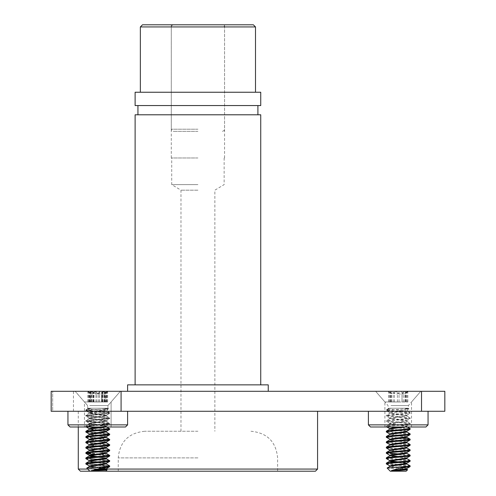 <?xml version="1.0" encoding="UTF-8"?>
<svg xmlns="http://www.w3.org/2000/svg" width="496" height="496" viewBox="0 0 496 496"><rect width="100%" height="100%" fill="white"/><g stroke="black" fill="none" stroke-linecap="round" stroke-linejoin="round"><path stroke-width="0.37" stroke-dasharray="2.48 1.86" d="M253.363 24.8L142.488 24.8M197.929 157.976L171.294 157.976L197.929 157.976M197.929 184.611L171.715 184.611L197.929 184.611M197.929 190.179L180.984 190.179L197.929 190.179M197.929 431.247L144.869 431.247L197.929 431.247M370.518 427L425.921 427M428.054 424.867L368.392 424.867M80.414 471.2L315.437 471.2M317.57 469.067L78.281 469.067M67.946 424.867L70.079 427L125.482 427L97.78 427L125.482 427L127.608 424.867L67.946 424.867L97.78 424.867L67.946 424.867L67.946 411.271L127.608 411.271L51.169 411.271L52.681 411.271L51.169 411.271L51.169 391.294L421.526 391.294L421.526 411.271L67.946 411.271M140.356 26.933L255.496 26.933M398.22 391.294L420.806 391.294L398.22 391.294M398.22 401.958L384.902 401.958L398.22 401.958M97.78 401.958L84.463 401.958L97.78 401.958M260.741 92.237L135.117 92.237M398.22 411.271L428.054 411.271L398.22 411.271M260.741 105.555L135.117 105.555M260.741 114.787L135.117 114.787M197.929 411.271L78.281 411.271L197.929 411.271M268.243 384.853L127.608 384.853M197.929 391.294L127.608 391.294L197.929 391.294M52.681 411.271L73.464 411.271L52.681 411.271L52.681 391.294L52.681 411.271M444.831 411.271L421.526 411.271M444.831 391.294L421.526 391.294M197.929 384.853L135.117 384.853L197.929 384.853M197.929 114.787L137.944 114.787L197.929 114.787M87.711 469.067L106.249 469.067M105.716 471.2L89.844 471.2L105.716 471.2L89.844 471.2L105.716 471.2L107.173 469.743L96.478 470.667L105.97 469.427L106.119 469.061L89.305 466.55L106.249 463.89L89.305 461.224L106.249 458.558L89.305 455.898L106.249 453.232L89.305 450.573L106.249 447.907L89.305 445.241L106.249 442.581L89.305 439.915L106.249 437.255L89.305 434.589L106.249 431.923L89.305 429.263L106.249 426.597L89.584 424.148L89.441 423.776L91.816 423.255L106.249 421.271L89.584 418.816L89.441 418.45L106.249 415.946L89.305 413.28L106.944 411.017L90.842 409.355L87.817 408.816L90.849 408.233L85.858 409.994L85.845 410.719L89.832 409.994L85.876 409.994L88.375 410.607L105.121 411.94L109.709 412.715L85.845 415.375L109.622 417.936L107.186 418.599L85.938 420.602L88.375 421.259L109.622 423.262L107.186 423.925L85.938 425.928L88.375 426.585L97.78 427.354M197.929 471.2L277.617 471.2L197.929 471.2M197.929 92.237L140.356 92.237L197.929 92.237M102.424 402.002L102.467 392.367L102.151 391.474L101.5 391.294L99.628 392.367C97.867 394.661 95.864 394.661 93.626 392.367L91.673 391.294L91.208 392.367L91.58 393.737L88.933 392.367L87.935 391.307L92.25 394.208L94.06 391.294L87.854 391.294L107.607 391.294L103.304 394.208L102.486 392.162L102.424 402.002L107.62 402.002L87.935 402.002L102.486 402.002M90.793 391.294L90.557 392.367L91.159 393.973L89.943 393.384L88.183 391.294L92.795 394.208L95.17 391.294L87.854 391.294L107.7 391.294L104.761 391.294L105.003 392.367L104.402 393.973L107.7 391.294L103.887 391.294L104.352 392.367L103.974 393.737L106.621 392.367L107.378 391.294L102.759 394.208L101.55 392.367L101.55 402.002L107.427 402.002L88.133 402.002L101.556 402.002L101.55 392.367L101.097 391.474L100.39 391.294L98.592 392.367C97.073 394.661 95.12 394.661 92.733 392.367L90.793 391.294L90.328 391.697L90.328 402.002M89.757 405.573L107.954 405.573L89.757 405.573M89.832 409.994L108.463 408.828L103.466 408.233L107.57 409.287L105.295 409.994C99.783 410.905 86.409 411.897 89.578 412.914L106.913 411.097L90.08 409.355L87.916 408.791L91.779 408.233L87.606 408.233L107.954 408.233L91.779 408.233L85.876 409.994L109.709 412.616L85.845 415.276L109.709 417.942L85.845 420.608L109.709 423.268L85.845 425.934L109.709 428.594L85.845 431.26L109.709 433.926L85.845 436.585L109.709 439.251L85.845 441.911L109.709 444.577L85.845 447.243L109.616 449.791L106.256 450.56L89.379 451.887L85.845 452.569L109.616 455.123L106.256 455.886L89.379 457.219L85.845 457.895L109.616 460.449L106.256 461.212L89.379 462.545L85.845 463.221L109.616 465.775L106.256 466.538L86.732 467.982L107.173 469.743M79.974 391.294L120.367 391.294L79.974 391.294M89.212 412.66L89.578 412.914L89.212 412.66M85.845 463.32L109.622 465.88M109.709 466.649L85.926 464.076M109.709 429.362L85.926 426.789L90.433 425.921L109.709 424.037L85.845 421.371L109.709 418.705L85.845 416.045L109.709 413.379L85.845 410.719M101.556 427.633L109.622 428.594M85.845 431.359L109.622 433.919M109.709 434.688L97.78 433.343M94.06 433.076L85.926 432.115M85.845 436.685L97.78 438.005M101.556 438.29L109.622 439.245M109.709 440.014L85.926 437.441M85.845 442.01L109.622 444.571M109.709 445.34L85.926 442.767M85.845 447.342L97.78 448.657M101.556 448.942L109.622 449.897M109.709 450.672L97.78 449.326M94.06 449.06L85.926 448.099M88.375 453.22L109.622 455.229M109.709 455.998L94.06 454.386M85.845 457.994L109.622 460.555M109.709 461.323L85.926 458.75M85.845 452.668L86.775 452.991M88.375 453.89L85.926 453.425M86.763 468.119L107.074 469.724M87.916 408.791L85.845 409.994L85.845 410.62L88.84 409.994L85.858 409.994M106.144 468.77L106.249 469.315L89.435 466.5M105.592 463.642L94.004 462.26M106.144 458.118L106.249 458.657L102.994 457.882L94.004 456.934M89.305 455.328L89.435 455.849M106.144 452.792L106.249 453.332L89.435 450.517M106.144 447.466L106.249 448.006L89.435 445.191M105.592 442.333L94.606 441.012L89.435 439.865M106.249 437.354L89.435 434.539M105.592 431.681L94.606 430.361L89.435 429.214M105.66 427L106.119 426.548L102.994 425.921L89.392 424.148L92.566 423.255L106.249 421.371L89.392 418.816L92.566 417.93L106.249 416.045L89.392 413.49L90.483 412.914M106.249 468.646L89.968 466.308M106.144 463.444L102.994 462.545L89.305 460.66L89.305 461.323M106.249 457.994L97.78 456.649M89.968 455.65L89.305 455.396M106.249 452.668L89.305 450.064M106.249 447.342L89.305 444.676L89.305 445.34M106.144 442.141L102.994 441.235L89.305 439.351L89.305 440.014M106.144 436.809L102.994 435.91L89.305 434.025L89.305 434.688M106.144 431.483L102.994 430.584L89.968 429.015M101.252 427L106.249 426.033L89.305 423.367L106.249 420.707L89.305 418.041L106.249 415.375L89.578 412.914M93.136 402.002L93.074 392.162L93.074 402.002M91.066 402.002L91.066 391.821L91.208 402.002M104.495 402.002L104.495 391.821L104.352 402.002M94.06 391.294L95.933 392.367C97.693 394.661 99.696 394.661 101.934 392.367L103.887 391.294L94.06 391.294M391.239 391.294L390.997 392.367L391.598 393.973L390.389 393.384L388.622 391.294L393.241 394.208L395.61 391.294L388.3 391.294L407.817 391.294L403.205 394.208L401.996 392.324L401.989 402.002L407.867 402.002L388.573 402.002L401.996 402.002L401.996 392.367L401.537 391.474L400.83 391.294L399.038 392.367C397.513 394.661 395.56 394.661 393.173 392.367L391.239 391.294L390.767 391.697L390.767 402.002M405.207 391.294L395.61 391.294L397.408 392.367C398.927 394.661 400.88 394.661 403.267 392.367L405.207 391.294L405.443 392.367L404.841 393.973L408.146 391.294L405.207 391.294L405.672 391.697L405.672 402.002M407.867 402.002L407.817 391.294M390.991 405.573L408.394 405.573L390.991 405.573M410.155 429.263L386.291 426.597L410.068 424.037L406.621 423.255L389.744 421.929L386.291 421.271L410.155 418.605L386.291 415.946L410.155 413.28L386.291 410.62L389.279 409.994L408.859 408.698L404.86 408.233L407.904 409.312L395.014 411.234L389.608 412.536L390.327 412.914L407.383 411.017L391.282 409.355L388.256 408.816L391.294 408.233L388.046 408.233L408.394 408.233L391.294 408.233L386.303 409.994L410.155 412.616L386.291 415.276L410.056 417.83L406.695 418.599L386.384 420.496L389.744 421.259L410.056 423.156L406.695 423.925L386.384 425.822L389.744 426.585L398.22 427.248M382.174 391.294L420.806 391.294L382.174 391.294M400.762 427L406.695 425.934L389.751 423.268L406.695 420.608L389.751 417.942L406.695 415.276L390.464 412.914L386.384 415.171M386.291 463.221L410.056 465.775M410.155 466.55L386.372 463.989M402.033 427.533L410.056 428.488M386.291 431.26L410.056 433.814M410.155 434.589L398.22 433.244M394.456 432.983L386.372 432.022M386.291 436.585L398.22 437.9M410.155 439.915L398.22 438.569M394.456 438.309L386.372 437.354M386.291 441.911L410.056 444.466M410.155 445.241L398.22 443.895M394.456 443.635L386.372 442.68M389.744 447.894L410.056 449.791M410.155 450.573L386.372 448.006M398.22 453.883L410.056 455.123M410.155 455.898L386.372 453.332M386.291 457.895L410.056 460.449M410.155 461.224L386.372 458.657M389.279 409.994L386.291 409.994L386.291 410.62M386.291 447.243L387.202 447.559M386.291 452.569L389.744 453.22M390.284 471.2L406.156 471.2M387.14 468.057L407.582 469.656M388.331 408.704L386.384 409.894M406.577 468.683L406.695 469.216L390.03 466.761L389.881 466.395M406.577 463.357L406.559 463.729M406.044 463.543L394.407 462.16M390.395 460.877L389.751 460.561L389.881 461.069M406.577 458.031L406.695 458.558L390.03 456.109L389.881 455.743M406.577 452.705L406.695 453.232L389.751 450.573M406.577 447.38L406.695 447.907L390.03 445.451L389.881 445.086M406.044 442.234L390.03 440.126L389.881 439.76M406.577 436.722L406.695 437.255L390.03 434.8L389.881 434.434M406.044 431.576L390.03 429.474L389.881 429.108M405.685 427L406.559 426.442L404.184 425.921L389.751 423.937L406.416 421.482L406.559 421.116L389.751 418.605L406.416 416.156L406.559 415.791L390.03 413.49L389.881 413.125M406.695 468.546L404.184 467.871L390.395 466.203M401.983 462.278L398.22 461.875M406.695 457.895L398.22 456.549M390.395 455.551L389.751 455.229L389.751 455.898M406.695 452.569L389.751 449.903M406.695 447.243L404.184 446.561L390.395 444.893M389.751 444.645L389.751 445.241M406.577 442.048L404.184 441.235L390.395 439.568M406.695 436.585L389.751 433.926L389.751 434.589M406.577 431.396L404.184 430.584L390.395 428.916M394.45 402.002L394.45 392.367M388.573 402.002L388.622 391.294M401.989 402.002L401.996 392.367M107.427 402.002L107.378 391.294M90.551 405.573L107.954 405.573L90.551 405.573M88.84 409.994L108.395 408.766L104.414 408.233L107.954 408.233L87.606 408.233L104.414 408.233L107.62 409.163L89.168 412.536L103.745 414.6L106.138 415.412L109.709 413.28L85.845 410.62M81.735 391.294L120.367 391.294L81.735 391.294M96.478 470.667L90.917 470.667C94.817 469.346 99.932 468.193 106.256 467.207L109.709 466.55L106.181 465.874L89.305 464.541L85.845 463.89L109.709 461.224L85.845 458.558L109.709 455.898L85.845 453.232L109.709 450.573L85.845 447.907L109.709 445.241L85.845 442.581L109.709 439.915L85.845 437.255L109.709 434.589L85.845 431.923L109.709 429.263L85.845 426.597L109.709 423.937L85.845 421.271L109.709 418.605L85.845 415.946L109.628 413.379M87.891 408.704L85.944 409.894M90.917 470.667L106.249 468.546L89.305 465.887L106.249 463.221L89.305 460.561L106.249 457.895L89.305 455.229L106.249 452.569L89.305 449.903L106.249 447.243L89.305 444.577L106.249 441.911L89.305 439.251L106.249 436.585L89.305 433.926L106.249 431.26L89.305 428.594L106.249 425.934L89.305 423.268L106.249 420.608L89.305 417.942L106.138 415.412M106.256 467.207L97.724 467.207M94.011 402.002L94.004 392.367M88.133 402.002L88.183 391.294M101.55 402.002L101.55 392.367M104.761 391.294L95.17 391.294L96.962 392.367C98.487 394.661 100.44 394.661 102.827 392.367L104.761 391.294L105.233 391.697L105.233 402.002M197.929 24.8L173.42 24.8L197.929 24.8M197.929 131.341L173.42 131.341L197.929 131.341M197.929 457.882L118.234 457.882L197.929 457.882M121.086 391.294L121.086 411.271M102.467 402.002L102.467 392.367M106.621 402.002L106.621 392.367L106.597 402.002M89.361 402.002L89.361 392.367M88.933 402.002L88.933 392.367M93.626 402.002L93.626 392.367M99.628 402.002L99.628 392.367M106.2 402.002L106.2 392.367M101.934 402.002L101.934 392.367M95.933 402.002L95.933 392.367M93.093 402.002L93.093 392.367M407.036 402.002L407.036 392.367M390.185 402.002L390.185 392.367M389.403 402.002L389.403 392.367M390.997 402.002L390.997 392.367M393.173 402.002L393.173 392.367M399.038 402.002L399.038 392.367M406.261 402.002L406.261 392.367M405.443 402.002L405.443 392.367M403.267 402.002L403.267 392.367M397.408 402.002L397.408 392.367M89.739 402.002L89.739 392.367M88.964 402.002L88.964 392.367M90.557 402.002L90.557 392.367M92.733 402.002L92.733 392.367M98.592 402.002L98.592 392.367M105.815 402.002L105.815 392.367M105.003 402.002L105.003 392.367M102.827 402.002L102.827 392.367M96.962 402.002L96.962 392.367M197.929 26.933L171.294 26.933L197.929 26.933M197.929 129.208L171.294 129.208L197.929 129.208M171.294 157.976L171.294 24.8M180.984 431.247L180.984 190.179L171.715 184.611L171.715 157.976M384.902 427L384.902 401.958L375.633 391.294L388.046 405.573L388.256 408.816M84.463 401.958L75.194 391.294L84.463 401.958L84.463 427L84.463 401.958M118.234 471.2L118.234 457.882C119.815 441.707 128.693 432.828 144.869 431.247M127.608 424.867L127.608 411.271M411.537 427L411.537 401.958L420.806 391.294L408.394 405.573L408.394 408.233L408.859 408.698M111.098 427L111.098 401.958L120.367 391.294L111.098 401.958L111.098 427M78.281 427L78.281 411.271M73.464 411.271L73.464 391.294M250.982 431.247C267.164 432.828 276.043 441.707 277.617 457.882L277.617 471.2M224.136 157.976L224.136 184.611L214.867 190.179L214.867 431.247M224.564 157.976L224.564 24.8M107.62 402.002L107.62 391.307M108.419 408.698L107.954 408.233L107.954 405.573L120.367 391.294L107.954 405.573L107.954 408.233L108.481 408.76M106.913 411.097L107.576 409.287M109.709 412.715L109.709 413.379M109.709 418.041L109.709 418.705M109.709 423.367L109.709 424.037M85.845 415.375L85.845 416.045M85.845 420.707L85.845 421.371M85.845 426.033L85.845 426.696M106.832 410.986L109.622 412.61M106.119 447.857L106.249 447.243M106.119 426.548L106.894 427M89.435 423.888L85.938 425.928M106.119 421.222L109.622 423.262M89.435 418.556L85.938 420.602M106.119 415.896L109.622 417.936M89.435 413.23L85.938 415.276M89.305 466.649L89.305 465.986M106.249 463.989L106.249 463.32M89.305 450.672L89.305 450.002M106.249 442.68L106.249 442.01M106.249 432.022L106.249 431.359M89.305 429.362L89.305 428.693M106.249 426.696L106.249 426.033M89.305 424.037L89.305 423.367M106.249 421.371L106.249 420.707M89.305 418.705L89.305 418.041M106.249 416.045L106.249 415.375M89.305 413.379L89.168 412.536M86.292 427L85.926 426.789M106.144 426.157L109.635 424.123M89.41 423.491L85.926 421.464M106.144 420.831L109.635 418.798M89.41 418.165L85.926 416.132M106.144 415.505L109.635 413.472M89.373 412.821L85.926 410.806M107.434 409.423L108.463 408.828M87.842 408.896L87.606 405.573L75.194 391.294L87.606 405.573L87.817 408.816M88.443 391.883L89.95 393.384M107.117 391.883L105.611 393.384M91.58 402.002L91.58 393.737M103.974 402.002L103.974 393.737M87.935 402.002L87.935 391.307M389.751 413.28L389.608 412.536M407.383 411.017L408.059 409.163M410.155 412.616L410.155 413.28M410.155 417.942L410.155 418.605M410.155 423.268L410.155 423.937M386.291 415.276L386.291 415.946M386.291 420.608L386.291 421.271M386.291 425.934L386.291 426.597M407.303 410.899L410.056 412.505M406.559 426.442L407.514 427M389.881 423.776L386.384 425.822M406.559 421.116L410.056 423.156M389.881 418.45L386.384 420.496M406.559 415.791L410.056 417.83M389.751 466.55L389.751 465.887M406.695 442.581L406.695 441.911M389.751 439.915L389.751 439.251M406.695 431.923L406.695 431.26M389.751 429.263L389.751 428.594M406.695 426.597L406.695 425.934M389.751 423.937L389.751 423.268M406.695 421.271L406.695 420.608M389.751 418.605L389.751 417.942M406.695 415.946L406.695 415.276M386.892 427L386.372 426.696M406.577 426.07L410.068 424.037M389.862 423.404L386.372 421.371M406.577 420.744L410.068 418.711M389.862 418.078L386.372 416.045M406.577 415.412L410.068 413.379M389.782 412.703L386.372 410.719M407.904 409.312L408.84 408.772M390.389 393.384L388.3 391.294M406.05 393.384L408.146 391.294M391.604 402.002L391.604 393.973M404.841 402.002L404.841 393.973M106.944 411.017L107.62 409.163M109.709 465.887L109.709 466.55M109.709 412.616L109.709 413.28M109.709 417.942L109.709 418.605M109.709 423.268L109.709 423.937M109.709 428.594L109.709 429.263M109.709 433.926L109.709 434.589M109.709 439.251L109.709 439.915M109.709 444.577L109.709 445.241M109.709 449.903L109.709 450.573M109.709 455.229L109.709 455.898M109.709 460.561L109.709 461.224M85.845 415.276L85.845 415.946M85.845 420.608L85.845 421.271M85.845 425.934L85.845 426.597M85.845 431.26L85.845 431.923M85.845 436.585L85.845 437.255M85.845 441.911L85.845 442.581M85.845 447.243L85.845 447.907M85.845 452.569L85.845 453.232M85.845 457.895L85.845 458.558M85.845 463.221L85.845 463.89M106.863 410.899L109.616 412.505M106.119 469.061L107.136 469.656M89.441 466.395L86.732 467.982M106.119 463.729L109.616 465.775M89.441 461.069L85.944 463.109M106.119 458.403L109.616 460.449M89.441 455.743L85.944 457.783M106.119 453.077L109.616 455.123M89.441 450.411L85.944 452.457M106.119 447.752L109.616 449.791M89.441 445.086L85.944 447.132M106.119 442.426L109.616 444.466M89.441 439.76L85.944 441.806M106.119 437.094L109.616 439.14M89.441 434.434L85.944 436.474M106.119 431.768L109.616 433.814M89.441 429.108L85.944 431.148M106.119 426.442L109.616 428.488M89.441 423.776L85.944 425.822M106.119 421.116L109.616 423.156M89.441 418.45L85.944 420.496M106.119 415.791L109.616 417.83M89.441 413.125L85.944 415.171M106.249 469.216L106.249 468.546M89.305 466.55L89.305 465.887M106.249 463.89L106.249 463.221M89.305 461.224L89.305 460.561M106.249 458.558L106.249 457.895M89.305 455.898L89.305 455.229M106.249 453.232L106.249 452.569M89.305 450.573L89.305 449.903M89.305 445.241L89.305 444.577M106.249 442.581L106.249 441.911M89.305 439.915L89.305 439.251M106.249 437.255L106.249 436.585M89.305 434.589L89.305 433.926M106.249 431.923L106.249 431.26M89.305 429.263L89.305 428.594M106.249 426.597L106.249 425.934M89.305 423.937L89.305 423.268M106.249 421.271L106.249 420.608M89.305 418.605L89.305 417.942M106.249 415.946L106.249 415.276M89.305 413.28L89.305 412.914M106.138 468.683L109.628 466.649M89.423 466.023L85.932 463.989M106.138 463.357L109.628 461.323M89.423 460.697L85.932 458.657M106.138 458.031L109.628 455.998M89.423 455.365L85.932 453.332M106.138 452.705L109.628 450.672M89.423 450.039L85.932 448.006M106.138 447.38L109.628 445.34M89.423 444.714L85.932 442.68M106.138 442.048L109.628 440.014M89.423 439.388L85.932 437.354M106.138 436.722L109.628 434.688M89.423 434.062L85.932 432.022M106.138 431.396L109.628 429.362M89.423 428.73L85.932 426.696M106.138 426.07L109.628 424.037M89.423 423.404L85.932 421.371M106.138 420.744L109.628 418.711M89.423 418.078L85.932 416.045M89.342 412.703L85.932 410.719M107.465 409.312L108.395 408.772M89.844 471.2L86.701 468.057M91.159 402.002L91.159 393.973M104.396 402.002L104.396 393.973M222.431 131.341L223.95 130.702L224.564 129.208L224.564 26.933L223.95 25.439L222.431 24.8M173.42 24.8L171.901 25.439L171.294 26.933L171.294 129.208L171.901 130.702L173.42 131.341"/><path stroke-width="0.74" d="M428.054 424.867L425.921 427L370.518 427L368.392 424.867L428.054 424.867L428.054 411.271M106.249 469.067L317.57 469.067L315.437 471.2L80.414 471.2L78.281 469.067L87.711 469.067M127.608 424.867L125.482 427L70.079 427L67.946 424.867L127.608 424.867L127.608 411.271M140.356 26.933L142.488 24.8L253.363 24.8L255.496 26.933L140.356 26.933L140.356 92.237M197.929 92.237L260.741 92.237L260.741 105.555L135.117 105.555L135.117 92.237L197.929 92.237M135.117 384.853L135.117 114.787L260.741 114.787L260.741 384.853M127.608 391.294L127.608 384.853L268.243 384.853L268.243 391.294M121.086 391.294L51.169 391.294L51.169 411.271L444.831 411.271L444.831 391.294L121.086 391.294L121.086 411.271M86.794 468.044L89.435 466.5L100.955 464.988L106.119 463.834L109.622 465.88L107.186 466.538L86.794 468.05L89.844 471.2M106.119 469.166L107.111 469.805L104.854 470.158L91.549 470.667L109.597 466.761L109.709 465.986M97.78 427.354L101.556 427.633M106.894 427L109.597 428.804L90.433 430.584L85.938 431.253L85.845 432.022L90.433 431.247L107.186 429.914L109.597 429.474L109.709 428.693M85.938 436.579L89.435 434.539L100.955 433.02L106.119 431.873L109.597 434.13L90.433 435.91L85.938 436.579L85.845 437.354L90.433 436.573L107.186 435.24L109.597 434.8L109.709 434.025M97.78 433.343L94.06 433.076M97.78 438.005L101.556 438.29M106.119 437.205L109.597 439.462L90.433 441.235L85.938 441.911L85.845 442.68L90.433 441.899L107.186 440.572L109.597 440.126L109.709 439.351M85.938 447.237L89.435 445.191L100.955 443.678L106.119 442.531L109.597 444.788L90.433 446.561L85.938 447.237L85.845 448.006L90.433 447.231L107.186 445.898L109.597 445.451L109.709 444.676M97.78 448.657L101.556 448.942M106.119 447.857L109.597 450.114L90.433 451.887L85.938 452.563L85.845 453.332L90.433 452.557L107.186 451.224L109.597 450.777L109.709 450.002M97.78 449.326L94.06 449.06M106.119 453.183L109.597 455.44L90.433 457.219L85.938 457.889L85.845 458.657L90.433 457.882L107.186 456.549L109.597 456.109L109.709 455.328M94.06 454.386L88.375 453.89M106.119 458.509L109.597 460.765L90.433 462.545L85.938 463.214L85.845 463.983L90.433 463.208L107.186 461.875L109.597 461.435L109.709 460.66M89.41 434.149L85.845 432.022M89.41 439.475L85.845 437.354M89.41 444.8L85.845 442.68M89.305 450.672L89.305 450.002L85.845 448.006M86.775 452.991L88.375 453.22M94.004 456.934L89.392 456.109L89.305 455.328L85.845 453.332M89.41 460.784L85.845 458.657M89.968 466.308L85.845 463.989M97.47 470.667L106.169 469.427L106.249 468.646M106.119 463.834L105.592 463.642M94.004 462.26L89.435 461.175L106.169 458.769L106.249 457.994M85.938 457.889L89.435 455.849L106.169 453.443L106.249 452.668M85.938 452.563L89.435 450.517L106.169 448.117L106.249 447.342M106.119 442.531L105.592 442.333M85.938 441.911L89.435 439.865L106.169 437.46L106.249 436.685M106.119 431.873L105.592 431.681M85.938 431.253L89.435 429.214L105.66 427M91.549 470.667L106.144 468.77L109.635 466.742M89.41 466.11L92.566 465.205L106.144 463.444L109.635 461.416M89.305 461.323L89.305 460.66L92.566 459.879L106.144 458.118L109.635 456.084M97.78 456.649L89.968 455.65M89.305 455.328L106.144 452.792L109.635 450.759M89.305 450.002L106.144 447.466L109.635 445.433M89.305 445.34L89.305 444.676L92.566 443.901L106.144 442.141L109.635 440.107M89.305 440.014L89.305 439.351L92.566 438.569L106.144 436.809L109.635 434.781M89.305 434.688L89.305 434.025L92.566 433.244L106.144 431.483L109.635 429.449M89.968 429.015L89.305 428.693L92.566 427.918L101.252 427M107.186 467.207L99.132 467.207M406.044 463.543L410.056 465.775L409.758 466.097L387.14 468.057L390.284 471.2L406.156 471.2L407.613 469.743L396.918 470.667L406.416 469.427L406.695 468.546M396.918 470.667L391.363 470.667C395.262 469.346 400.371 468.193 406.695 467.207L410.068 466.649L410.155 465.887M398.22 427.248L402.033 427.533M407.514 427L410.056 428.488L409.758 428.804L389.819 430.584L386.384 431.148L386.291 431.923L389.819 431.247L406.695 429.914L410.068 429.362L410.155 428.594M386.384 436.474L389.881 434.434L406.416 432.134L406.559 431.768L410.056 433.814L409.758 434.13L389.819 435.91L386.384 436.474L386.291 437.255L389.819 436.573L406.695 435.24L410.068 434.688L410.155 433.926M398.22 433.244L394.456 432.983M398.22 437.9L406.621 438.569L410.056 439.14L409.758 439.462L389.819 441.235L386.384 441.806L386.291 442.581L389.819 441.899L406.695 440.572L410.068 440.014L410.155 439.251M398.22 438.569L394.456 438.309M386.384 447.132L389.881 445.086L406.416 442.792L406.559 442.426L410.056 444.466L409.758 444.788L389.819 446.561L386.384 447.132L386.291 447.907L389.819 447.231L406.695 445.898L410.068 445.34L410.155 444.577M398.22 443.895L394.456 443.635M406.559 447.752L410.056 449.791L409.758 450.114L389.819 451.887L386.384 452.457L386.291 453.232L389.819 452.557L406.695 451.224L410.068 450.672L410.155 449.903M389.744 453.22L398.22 453.883M406.559 453.077L410.056 455.123L409.758 455.44L389.819 457.219L386.384 457.783L386.291 458.558L389.819 457.882L406.695 456.549L410.068 455.998L410.155 455.229M406.559 458.403L410.056 460.449L409.758 460.765L389.819 462.545L386.384 463.109L386.291 463.89L389.819 463.208L406.695 461.875L410.068 461.323L410.155 460.561M389.862 434.062L386.291 431.923M390.395 439.568L386.291 437.255M390.395 444.893L386.291 442.581M387.202 447.559L389.744 447.894M389.862 450.039L386.291 447.907M389.862 455.365L386.291 453.232M389.862 460.697L386.291 458.558M390.395 466.203L386.291 463.89M406.559 469.061L407.613 469.743M387.171 467.982L389.881 466.395L392.255 465.874L406.416 464.095L406.695 463.221L401.983 462.278M394.407 462.16L390.03 461.435L389.751 460.561L406.416 458.106L410.068 455.998M386.384 463.109L389.881 461.069L406.416 458.769L406.695 457.895M386.384 457.783L389.881 455.743L406.416 453.443L406.695 452.569M410.068 445.34L406.416 447.448L389.751 449.903L389.751 450.573L406.416 448.117L406.695 447.243M406.559 442.426L406.044 442.234M386.384 441.806L389.881 439.76L406.416 437.46L406.695 436.585M406.559 431.768L406.044 431.576M386.384 431.148L389.881 429.108L392.255 428.581L405.685 427M391.363 470.667L406.416 468.757L410.068 466.649M389.862 466.023L392.255 465.205L406.416 463.431L410.068 461.323M398.22 461.875L390.395 460.877M398.22 456.549L390.395 455.551M389.751 455.898L389.751 455.229L392.255 454.553L406.416 452.78L410.068 450.672M389.751 445.241L389.751 444.577L392.255 443.901L406.416 442.122L410.068 440.014M389.862 439.388L392.255 438.569L406.416 436.796L410.068 434.688M389.751 434.589L389.751 433.926L392.255 433.244L406.416 431.47L410.068 429.362M390.395 428.916L389.751 428.594L392.255 427.918L400.762 427M406.695 467.207L398.164 467.207M421.526 391.294L421.526 411.271M255.496 26.933L255.496 92.237M257.908 105.555L257.908 114.787M317.57 469.067L317.57 411.271M78.281 469.067L78.281 427M137.944 105.555L137.944 114.787M368.392 424.867L368.392 411.271M67.946 424.867L67.946 411.271M105.716 471.2L107.111 469.805M89.435 461.175L85.938 463.214M89.305 466.649L89.305 465.986M106.249 463.989L106.249 463.32M106.249 442.68L106.249 442.01M106.249 432.022L106.249 431.359M89.305 429.362L89.305 428.693M89.41 428.823L85.926 426.789M389.881 450.411L386.384 452.457M406.559 437.094L410.056 439.14M389.751 466.55L389.751 465.887M406.695 442.581L406.695 441.911M389.751 439.915L389.751 439.251M406.695 431.923L406.695 431.26M389.751 429.263L389.751 428.594M389.862 428.73L386.372 426.696"/></g></svg>
